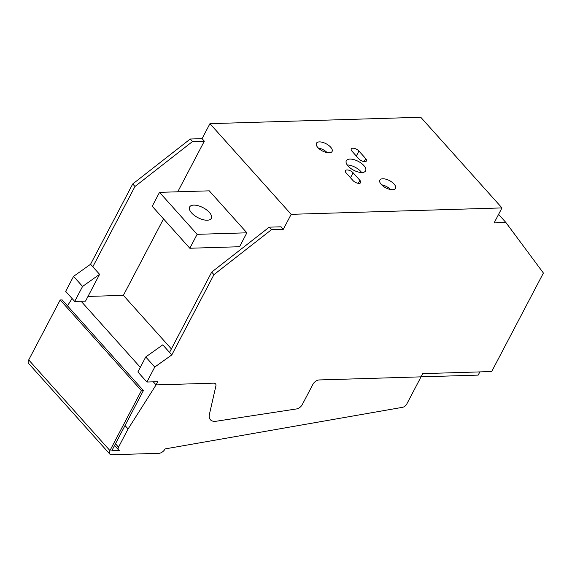 <?xml version="1.0" encoding="UTF-8"?>
<svg xmlns="http://www.w3.org/2000/svg" width="572" height="572" viewBox="0 0 572 572"><rect width="100%" height="100%" fill="white"/><g stroke="black" fill="none" stroke-linecap="round" stroke-linejoin="round"><path stroke-width="0.86" d="M114.564 445.474L118.44 449.799A4.083 2.288 -41.9 0 0 119.798 450.286L111.912 450.522L143.393 390.562L141.427 390.626L109.946 450.586A5.441 3.053 138.1 0 0 109.831 454.096A5.441 3.053 138.1 0 0 111.633 454.747L158.923 453.31A5.441 3.053 138.1 0 0 165.108 448.906L402.566 407.314A4.083 2.288 -41.9 0 0 406.756 404.054L421.042 376.848L478.178 375.11L479.865 371.9L422.729 373.638L421.042 376.848L319.083 379.951A5.441 3.053 -41.9 0 0 312.898 384.355L302.281 404.576L312.898 384.355A5.441 3.053 -41.9 0 1 319.083 379.951L421.042 376.848L422.729 373.638L491.684 371.543L543.4 273.037L505.927 222.551L494.108 222.908L501.98 207.915L291.169 214.328L283.304 229.322L271.478 229.679L213.957 274.632L171.793 354.933L154.776 367.038L146.904 382.032L157.743 381.703L156.056 384.913L213.685 383.161A5.441 3.053 -41.9 0 1 215.487 383.812A5.441 3.053 -41.9 0 1 215.88 386.007L209.431 414.257L215.88 386.007A5.441 3.053 -41.9 0 0 215.487 383.812L215.487 383.812A5.441 3.053 -41.9 0 0 213.685 383.161L156.056 384.913L153.796 382.396L154.104 381.81M302.281 404.576A5.441 3.053 -41.9 0 1 296.589 408.93L216.159 421.249A13.606 7.629 -41.9 0 1 210.403 419.741A13.606 7.629 -41.9 0 1 209.431 414.257A13.606 7.629 138.1 0 0 210.403 419.741A13.606 7.629 138.1 0 0 216.159 421.249L296.589 408.93A5.441 3.053 138.1 0 0 302.281 404.576M177.749 191.799L204.326 141.177L202.073 138.653L209.945 123.666L420.749 117.253L501.98 207.915M202.073 138.653L190.254 139.017L132.725 183.962L90.562 264.264L73.545 276.376L65.673 291.363L74.703 301.437L85.535 301.108L99.592 274.338L90.562 264.264M498.598 214.364L505.927 222.551M209.945 123.666L291.169 214.328M358.808 158.809L352.037 151.251A4.762 2.188 27.7 0 1 351.272 148.935A4.762 2.188 27.7 0 1 354.59 148.448A4.762 2.188 27.7 0 1 358.937 151.044L365.701 158.594A4.762 2.188 27.7 0 1 366.473 160.918A4.762 2.188 27.7 0 1 363.148 161.397A4.762 2.188 27.7 0 1 358.808 158.809M329.15 152.81A8.845 4.054 27.7 0 0 332.096 151.466A8.845 4.054 27.7 0 0 328.657 145.345A8.845 4.054 27.7 0 0 319.369 141.899A8.845 4.054 27.7 0 0 316.43 143.243A8.845 4.054 27.7 0 0 319.862 149.363A8.845 4.054 27.7 0 0 329.15 152.81M361.976 172.508A10.889 4.991 27.7 0 0 365.601 170.849A10.889 4.991 27.7 0 0 361.375 163.32A10.889 4.991 27.7 0 0 349.942 159.073A10.889 4.991 27.7 0 0 346.317 160.732A10.889 4.991 27.7 0 0 350.55 168.261A10.889 4.991 27.7 0 0 361.976 172.508M392.549 189.69A8.845 4.054 27.7 0 0 395.488 188.345A8.845 4.054 27.7 0 0 392.056 182.218A8.845 4.054 27.7 0 0 382.768 178.771A8.845 4.054 27.7 0 0 379.829 180.116A8.845 4.054 27.7 0 0 383.261 186.243A8.845 4.054 27.7 0 0 392.549 189.69M352.988 180.545L346.217 172.987A4.762 2.188 27.7 0 1 345.445 170.67A4.762 2.188 27.7 0 1 348.77 170.184A4.762 2.188 27.7 0 1 353.11 172.78L359.881 180.33A4.762 2.188 27.7 0 1 360.653 182.654A4.762 2.188 27.7 0 1 357.328 183.133A4.762 2.188 27.7 0 1 352.988 180.545M318.225 147.941A8.845 4.054 -152.3 0 1 327.205 152.653M347.225 164.958A10.889 4.991 -152.3 0 1 361.604 172.508M381.624 184.82A8.845 4.054 -152.3 0 1 390.597 189.532M283.304 229.322L281.045 226.805L269.226 227.163L271.478 229.679M171.371 348.92L123.38 295.359L163.52 218.897M269.226 227.163L211.697 272.108L213.957 274.632M211.697 272.108L169.541 352.416L171.793 354.933M169.541 352.416L162.77 344.859L145.753 356.964L154.776 367.038M145.753 356.964L137.881 371.957L146.904 382.032M123.38 295.359L87.995 296.432M73.545 276.376L82.568 286.45L74.703 301.437M82.568 286.45L99.592 274.338M132.725 183.962L134.985 186.479L92.821 266.788M190.254 139.017L192.507 141.534L134.985 186.479M204.326 141.177L192.507 141.534M143.393 390.562L62.162 299.9L60.196 299.957L28.714 359.917A5.441 3.053 138.1 0 0 28.6 363.435L109.831 454.096M72.101 298.534L67.475 305.827M118.44 449.799A4.083 2.288 -41.9 0 1 118.526 447.161L128.085 428.964L156.056 384.913L153.296 381.831M81.095 301.244L140.304 367.331M125.025 425.547L128.085 428.964M60.196 299.957L141.427 390.626M189.818 248.248L152.216 206.27L159.524 192.349L209.266 190.841L246.875 232.811L239.568 246.732L189.818 248.248L197.125 234.327L246.875 232.811M159.524 192.349L197.125 234.327M193.722 205.112A12.248 5.62 27.7 0 0 189.647 206.971A12.248 5.62 27.7 0 0 194.401 215.451A12.248 5.62 27.7 0 0 207.257 220.22A12.248 5.62 27.7 0 0 211.333 218.361A12.248 5.62 27.7 0 0 206.578 209.881A12.248 5.62 27.7 0 0 193.722 205.112M353.11 172.78L350.493 177.763M358.308 183.333L359.881 180.33M358.937 151.044L356.32 156.027M364.128 161.597L365.701 158.594M115.472 443.75L118.526 447.161M28.714 359.917L109.946 450.586"/></g></svg>
